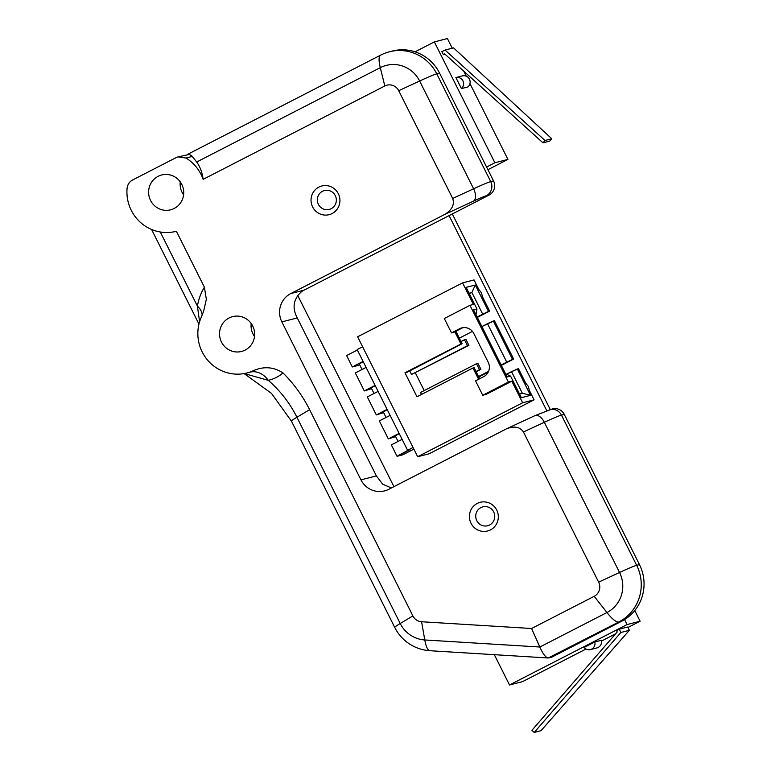 <?xml version="1.0" encoding="UTF-8"?>
<svg xmlns="http://www.w3.org/2000/svg" width="771" height="771" viewBox="0 0 771 771"><rect width="100%" height="100%" fill="white"/><g stroke="black" fill="none" stroke-linecap="round" stroke-linejoin="round"><path stroke-width="1.16" d="M335.298 195.641A9.744 9.503 -104.4 0 0 318.837 194.629A9.744 9.503 -104.4 0 0 326.384 209.693A9.744 9.503 -104.4 0 0 335.298 195.641M480.882 507.597A9.744 9.503 -104.4 0 0 480.092 524.415A9.744 9.503 -104.4 0 0 494.741 516.888A9.744 9.503 -104.4 0 0 480.882 507.597M616.511 630.582L617.195 631.96L531.913 730.32L534.226 732.45L620.896 632.48L619.238 629.175L616.511 630.582M620.896 632.48L629.377 630.302L627.729 626.996L619.238 629.175M629.377 630.302L540.982 730.715L534.226 732.45M594.817 641.973L584.09 647.495A6.341 6.187 -104.4 0 0 594.817 641.973L601.351 640.306A6.341 6.187 -104.4 0 1 596.918 647.919L590.384 649.596M585.97 649.047L522.565 681.631L509.506 684.985L627.054 624.568L624.568 619.595M601.486 641.067L615.557 633.839M627.96 627.469L640.113 621.224L627.054 624.568M640.113 621.224L634.764 610.545M494.327 654.675L509.506 684.985M443.277 54.529L444.607 53.845L542.967 142.828L545.01 140.486L445.05 50.048L441.841 51.705L443.277 54.529L444.906 54.115M445.05 50.048L453.541 47.869L551.766 138.751L549.704 141.103L542.967 142.828M545.01 140.486L551.766 138.751M455.892 77.563L461.424 88.598A6.341 6.187 -104.4 0 0 455.892 77.563L462.427 75.886A6.341 6.187 -104.4 0 1 467.949 86.921L461.424 88.598M487.918 169.697L507.935 159.414L494.876 162.758L434.352 41.904L415.049 51.821M507.935 159.414L469.963 83.596M466.272 76.204L463.728 71.144M452.24 48.207L447.411 38.55L434.352 41.904M486.578 167.028L494.876 162.758M417.67 456.721L429.11 453.782L534.081 399.841L529.272 390.242L528.328 386.425L525.668 383.052L518.469 368.663L511.51 371.641L522.324 393.229L511.51 371.641L506.47 374.234L517.322 368.952L530.535 395.34L522.324 393.229L519.509 393.952L522.324 393.229L530.535 395.34L517.322 368.952L518.469 368.663L525.668 383.052L528.328 386.425L529.272 390.242L534.081 399.841L522.642 402.77L534.081 399.841L429.11 453.782L417.67 456.721L357.619 336.802L462.59 282.861L473.404 304.439L469.973 305.326L508.397 382.069L511.828 381.192L522.642 402.77L417.67 456.721L357.619 336.802L462.59 282.861L473.404 304.439L469.973 305.326L508.397 382.069L511.828 381.192L522.642 402.77L417.67 456.721M478.83 289.52L474.03 279.921L462.59 282.861L474.03 279.921L478.83 289.52L481.49 292.893L478.83 289.52M489.643 311.099L482.434 296.71L481.49 292.893L482.434 296.71L489.643 311.099L477.326 317.43L489.643 311.099L488.496 311.397L475.283 285.01L466.137 287.361L476.95 308.949L473.519 309.826L507.145 376.98L510.575 376.103L521.379 397.682L530.535 395.34L521.379 397.682L510.575 376.103L505.564 373.819L510.575 376.103L507.145 376.98L473.519 309.826L476.95 308.949L475.996 314.79L476.95 308.949L466.137 287.361L475.283 285.01L471.881 292.498L469.076 293.221L471.881 292.498L482.685 314.086L471.881 292.498L469.356 293.799L471.881 292.498L475.283 285.01L488.496 311.397L477.085 316.968L489.643 311.099M513.659 359.064L494.442 320.697L481.894 326.557L487.494 323.675L506.711 362.052L487.494 323.675L493.305 320.987L512.513 359.363L501.111 364.934L512.513 359.363L493.305 320.987L494.442 320.697L513.659 359.064L501.343 365.396L513.659 359.064M488.197 372.152L478.762 377L488.197 372.152M459.314 338.161L472.45 331.414L459.314 338.161M478.531 376.537L488.563 371.381L478.531 376.537M407.252 372.2L404.968 372.779L416.976 396.766L404.968 372.779L462.099 343.721L407.252 372.2L404.968 372.779L460.952 344.011L454.832 331.79L460.952 344.011L462.099 343.721L407.252 372.2M424.204 390.579L415.347 372.885L424.204 390.579M411.502 374.494L409.719 370.928L411.502 374.494L468.913 345.35L411.502 374.494L467.486 345.716L464.479 339.722L465.915 339.356L468.913 345.35L411.502 374.494M421.496 394.444L420.513 392.478L476.497 363.71L477.924 363.334L480.921 369.338L476.15 371.786L480.921 369.338L477.924 363.334L476.497 363.71L479.495 369.704L480.921 369.338L479.495 369.704L476.497 363.71L420.513 392.478L421.496 394.444M486.173 394.376L511.828 381.192L486.173 394.376L482.742 395.253L508.397 382.069L482.742 395.253L486.173 394.376M478.618 379.284L472.96 367.998L416.976 396.766L472.96 367.998L474.107 367.7L479.639 378.754L474.107 367.7L472.96 367.998L478.618 379.284M455.854 331.26L462.099 343.721L455.854 331.26M475.534 380.864L482.742 395.253L475.534 380.864L483.696 376.672A10.746 10.476 -104.4 0 0 488.226 362.283L473.818 333.506A10.746 10.476 -104.4 0 0 459.68 328.706L461.964 328.118A10.746 10.476 -104.4 0 1 462.976 327.665A10.746 10.476 -104.4 0 0 461.964 328.118L453.801 332.311L461.964 328.118L451.517 332.899L453.801 332.311L451.517 332.899L459.68 328.706A10.746 10.476 -104.4 0 1 473.818 333.506L488.226 362.283A10.746 10.476 -104.4 0 1 483.696 376.672L475.534 380.864M444.308 318.51L451.517 332.899L444.308 318.51L469.973 305.326L444.308 318.51M366.08 367.41L355.306 372.952L364.317 390.936L355.306 372.952L366.08 367.41M359.353 364.172A13.425 0.636 -26.6 0 1 363.228 361.695A13.425 0.636 -26.6 0 0 359.353 364.172L362.013 369.502L359.353 364.172M363.083 361.416L352.308 366.957L346.603 355.556L357.378 350.024L346.603 355.556L352.308 366.957L358.023 365.483L352.308 366.957L363.083 361.416M359.604 364.673L358.023 365.483L359.604 364.673M395.629 436.627L388.333 438.901L379.332 420.918L390.107 415.376L379.332 420.918L388.333 438.901L399.108 433.36L388.333 438.901L395.629 436.627M383.621 412.639L376.325 414.923L367.314 396.93L378.098 391.398L367.314 396.93L376.325 414.923L387.1 409.382L376.325 414.923L383.621 412.639M371.612 388.661L364.317 390.936L375.091 385.394L364.317 390.936L371.612 388.661M413.863 449.117L402.761 454.823L397.046 456.287L391.34 444.896L402.115 439.364L391.34 444.896L397.046 456.287L409.873 449.695L407.589 450.283L357.146 349.552L362.601 346.748L357.146 349.552L407.589 450.283L413.044 447.479L397.046 456.287L402.761 454.823L413.863 449.117M395.378 436.126A13.425 0.636 -26.6 0 1 399.253 433.649A13.425 0.636 -26.6 0 0 395.378 436.126L398.048 441.446L395.378 436.126M371.362 388.16A13.425 0.636 -26.6 0 1 375.236 385.683A13.425 0.636 -26.6 0 0 371.362 388.16L374.031 393.48L371.362 388.16M460.991 341.514L465.915 339.356L468.913 345.35L467.486 345.716L464.479 339.722L460.991 341.514M383.37 412.138A13.425 0.636 -26.6 0 1 387.244 409.661A13.425 0.636 -26.6 0 0 383.37 412.138L386.04 417.468L383.37 412.138M476.006 371.497L479.495 369.704L476.006 371.497M449.079 215.62L546.697 410.558M393.942 486.646L297.693 295.399M452.317 213.962L550.215 409.459M531.576 628.5L421.583 621.744A10.572 10.312 75.6 0 1 412.899 615.923L309.614 409.68A137.431 134.077 -104.4 0 0 282.957 372.913C273.213 366.562 262.805 366.071 251.741 371.429A40.169 39.186 75.6 0 1 247.086 372.952A40.169 39.186 75.6 0 1 224.188 371.767A40.169 39.186 -104.4 0 1 202.195 351.971A40.169 39.186 75.6 0 1 201.25 317.267L203.583 311.388L206.349 299.273L204.402 287.197L176.386 231.261A40.169 39.186 75.6 0 1 176.164 231.319A40.169 39.186 75.6 0 1 127.08 188.326C127.543 184.568 129.403 181.783 132.641 179.961L176.067 157.641L178.082 156.879L186.013 158.045A40.169 39.186 75.6 0 1 203.13 179.344L384.816 85.976A10.572 10.312 75.6 0 1 398.723 90.699L452.693 198.475C454.774 204.604 452.018 209.972 444.433 214.589L290.763 293.568A21.145 20.624 -104.4 0 0 281.858 321.892L360.953 479.851A21.145 20.624 -104.4 0 0 384.584 490.896A21.145 20.624 -104.4 0 0 388.777 489.296L506.46 428.84C514.344 425.804 520.001 426.845 523.432 431.972L598.643 582.163A10.572 10.312 75.6 0 1 594.19 596.32L531.576 628.5L539.845 647.023C543.025 654.049 545.82 657.702 548.239 657.991L618.853 621.956A42.289 41.248 -104.4 0 0 636.673 565.316L561.461 415.116L564.266 414.403L639.477 564.594A42.289 41.248 75.6 0 1 621.657 621.243L551.67 657.21L548.865 657.933M391.398 487.956L382.715 484.198L376.373 475.9L360.953 479.851M493.536 180.906L490.732 181.628L436.762 73.852A42.289 41.248 -104.4 0 0 389.509 51.773L392.314 51.05A42.289 41.248 75.6 0 1 439.566 73.129L493.536 180.906A10.572 10.312 75.6 0 1 489.074 195.063L304.053 290.156A21.145 20.624 -104.4 0 0 301.403 291.785C293.346 299.167 291.968 307.889 297.269 317.931L376.373 475.9M534.708 415.771A10.572 5.686 65.1 0 1 534.997 415.617L552.46 408.881A10.572 10.312 75.6 0 1 564.266 414.403M181.783 184.385A17.974 17.531 75.6 0 1 170.642 209.818A17.974 17.531 75.6 0 1 149.189 196.769A17.974 17.531 75.6 0 1 181.783 184.385M252.705 326.017A17.974 17.531 75.6 0 1 241.564 351.451A17.974 17.531 75.6 0 1 220.111 338.402A17.974 17.531 75.6 0 1 252.705 326.017M325.314 185.551A14.803 14.437 75.6 0 1 329.169 214.666A14.803 14.437 75.6 0 1 311.503 203.92A14.803 14.437 75.6 0 1 325.314 185.551M483.716 501.873A14.803 14.437 -104.4 0 0 469.896 520.242A14.803 14.437 -104.4 0 0 487.561 530.988A14.803 14.437 -104.4 0 0 483.716 501.873M178.082 156.879L189.358 154.451L191.931 156.031L196.701 162.006C200.171 166.912 202.31 172.694 203.13 179.344M202.185 315.05A21.145 14.09 9.9 0 0 197.405 306.116L199.593 321.738M244.272 373.559L268.279 380.344A21.145 16.817 72.5 0 0 249.631 372.258L248.445 372.605M251.751 371.429L249.631 372.258M244.137 373.588L271.488 393.393L291.467 421.197A42.289 2.014 -26.6 0 1 296.941 417.246A118.108 115.216 -104.4 0 0 268.279 380.344C274.139 378.937 279.035 376.46 282.957 372.913M180.26 181.869A17.974 17.531 -104.4 0 0 183.594 194.851M251.192 323.512A17.974 17.531 -104.4 0 0 254.517 336.484M506.46 428.84L534.997 415.617A10.572 5.686 65.1 0 1 544.336 422.286L619.547 572.477A42.289 2.014 -26.6 0 1 636.673 565.316L639.477 564.594M598.643 582.163L619.547 572.477A29.905 29.173 75.6 0 1 606.95 612.531A42.289 9.079 62.8 0 0 618.853 621.956L621.657 621.243M594.19 596.32L606.95 612.531L539.845 647.023L424.792 639.959L421.583 621.744M291.467 421.197L394.752 627.449A42.289 42.289 0 0 0 429.967 650.724A42.289 8.866 -86.5 0 1 424.792 639.959A29.905 29.173 75.6 0 1 400.216 623.498L296.941 417.246L309.614 409.68M281.858 321.892L297.269 317.931M523.432 431.972L544.336 422.286A42.289 2.014 -26.6 0 1 561.461 415.116A10.572 10.312 75.6 0 0 549.656 409.603M304.053 290.156L290.763 293.568M398.723 90.699L419.636 81.013L473.606 188.789A42.289 2.014 153.4 0 1 490.732 181.628A10.572 10.312 75.6 0 1 486.27 195.786L489.074 195.063M452.693 198.475L473.606 188.789A10.572 5.686 65.1 0 1 473.433 201.164A31.717 1.513 -26.6 0 1 486.27 195.786M444.433 214.589L473.433 201.164M439.566 73.129L436.762 73.852A42.289 2.014 153.4 0 0 419.636 81.013A29.905 29.173 75.6 0 0 380.286 67.655A42.289 9.079 62.8 0 1 380.691 55.117L187.286 154.518M186.013 158.045L192.287 156.426M204.402 287.197C201 292.729 198.667 299.032 197.405 306.116L160.291 231.994M196.701 162.006L380.286 67.655L384.816 85.976M394.752 627.449A42.289 2.014 -26.6 0 1 400.216 623.498L412.899 615.923M429.967 650.724L548.239 657.991M248.503 372.586L247.086 372.952M389.509 51.773A42.289 42.289 0 0 0 380.691 55.117M151.579 229.459L198.957 324.09"/></g></svg>

